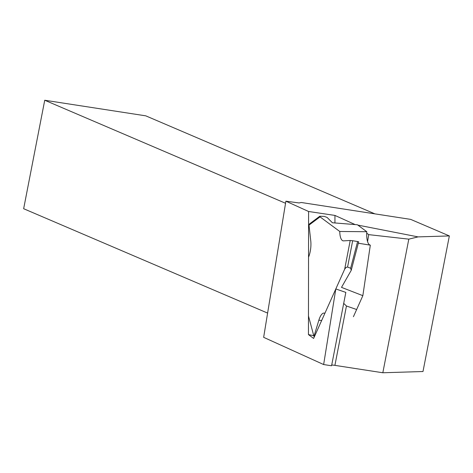 <?xml version="1.0" encoding="UTF-8"?>
<svg xmlns="http://www.w3.org/2000/svg" width="473" height="473" viewBox="0 0 473 473"><rect width="100%" height="100%" fill="white"/><g stroke="black" fill="none" stroke-linecap="round" stroke-linejoin="round"><path stroke-width="0.71" d="M323.638 364.547L335.812 288.95L313.617 338.432L308.449 334.6L308.591 211.49L285.887 201.185L263.65 337.332L323.638 364.547L331.573 365.777L345.834 292.409L335.812 288.95M366.717 233.165L368.698 234.632L408.802 239.149L418.079 236.89L357.86 225.107M308.591 211.49L334.949 215.428L355.105 224.569M418.079 236.89L449.35 235.926L410.676 219.383L301.224 202.485L299.096 202.952L285.887 201.185M408.802 239.149L382.828 372.759L334.908 365.363A7.397 0.674 11 0 0 331.727 364.985M343.7 303.388L346.449 306.001L356.642 309.519M367.58 241.591L368.698 234.632M449.35 235.926L422.992 371.524L382.828 372.759M374.87 213.855L145.767 115.838L44.734 100.241L23.65 208.717L267.612 313.091M285.544 203.266L44.734 100.241M313.493 335.635L308.449 334.6M334.943 222.949L334.949 215.428M358.309 243.223L370.318 245.15A14.9 5.268 96.9 0 1 366.794 231.723L357.399 224.764L332.389 222.748L327.08 217.42L324.301 216.398L319.772 216.244L309.484 223.936L309.005 225.113L310.767 240.934A13.871 4.901 96.9 0 1 308.538 257.188L308.467 315.964L313.954 336.421L318.849 320.215A13.871 4.901 96.9 0 1 324.064 313.079A13.871 4.901 96.9 0 1 324.868 313.345L344.675 269.184L350.215 240.485L343.558 240.869A13.871 4.901 96.9 0 1 343.185 240.852A13.871 4.901 96.9 0 1 339.762 231.48L366.794 231.723M370.318 245.15L362.85 295.672L353.42 316.703M362.85 295.672L341.506 287.371L351.238 270.314L350.641 268.226L347.389 267.02L346.035 267.434L344.675 269.184M350.641 268.226L357.606 241.532L352.669 240.727L347.578 267.074M357.606 241.532L358.682 241.792L351.238 270.314M350.215 240.485L352.669 240.727M313.954 336.421L308.467 315.964M339.762 231.48L320.026 216.871L319.772 216.244M346.449 306.001L334.908 365.363M321.658 320.505L318.849 320.215M320.026 216.871L309.005 225.113"/></g></svg>
